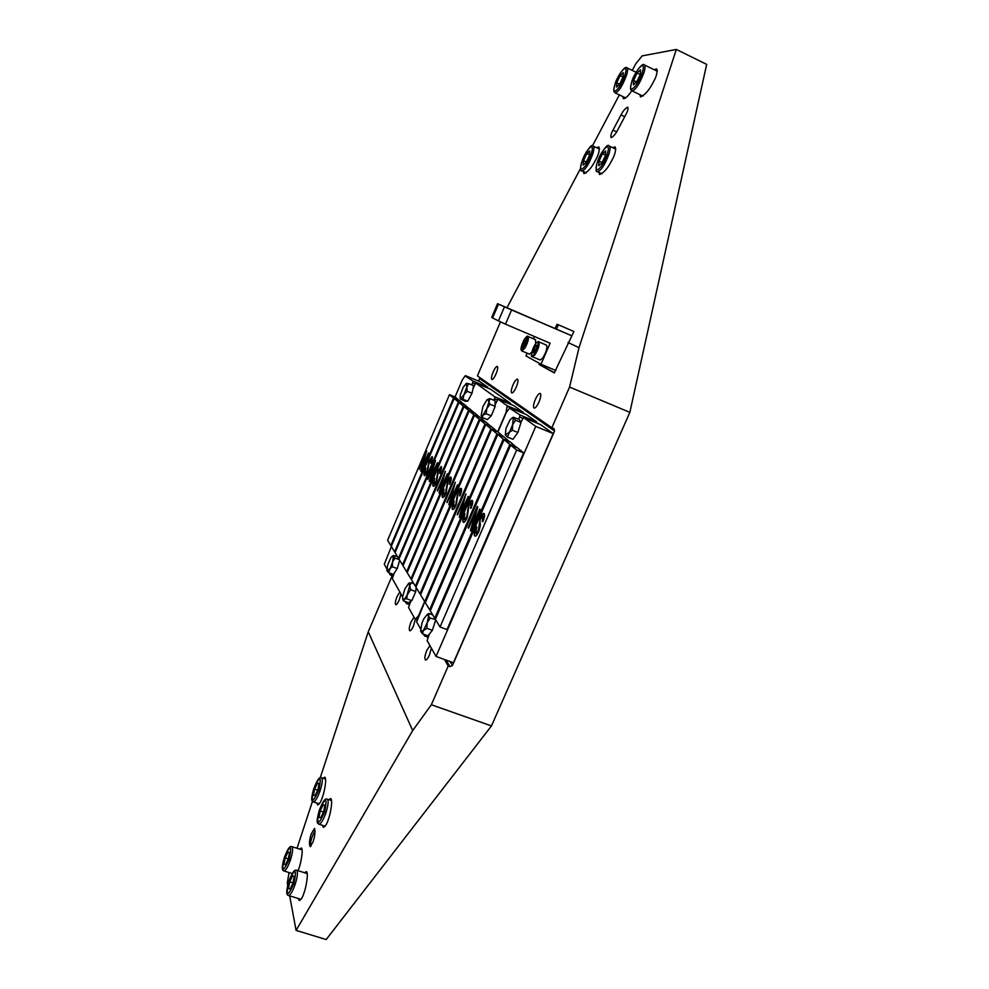 <?xml version="1.0" encoding="UTF-8"?>
<svg xmlns="http://www.w3.org/2000/svg" width="989" height="989" viewBox="0 0 989 989"><rect width="100%" height="100%" fill="white"/><g stroke="black" fill="none" stroke-linecap="round" stroke-linejoin="round"><path stroke-width="1.48" d="M512.982 384.981C514.799 381.012 516.307 379.059 517.507 379.133C518.421 380.073 518.001 382.731 516.258 387.132C514.428 391.112 512.92 393.053 511.733 392.979C510.819 392.027 511.239 389.357 512.982 384.981M535.296 399.556C537.237 395.365 538.881 393.313 540.217 393.412C541.255 394.45 540.847 397.306 538.993 401.979C537.039 406.182 535.395 408.234 534.072 408.111C533.034 407.06 533.442 404.217 535.296 399.556M424.652 601.547L418.594 615.615L415.306 619.473L413.451 626C411.943 629.338 410.695 630.933 409.743 630.784C408.803 629.585 409.273 626.593 411.14 621.809L414.02 617.247M431.365 648.129L429.424 655.039C427.829 658.538 426.506 660.195 425.443 659.997C424.368 658.674 424.837 655.447 426.828 650.329L429.931 645.57M400.978 594.018L399.21 600.1C397.763 603.302 396.614 604.835 395.736 604.724C394.92 603.636 395.39 600.855 397.145 596.355L399.84 591.978M493.115 372.012C494.821 368.242 496.218 366.375 497.306 366.412C498.11 367.278 497.69 369.775 496.033 373.916C494.315 377.699 492.918 379.553 491.854 379.504C491.051 378.639 491.471 376.141 493.115 372.012M583.337 171.493L584.005 173.668C588.134 171.752 591.929 167.339 595.39 160.416C598.691 154.568 599.866 150.068 598.889 146.916L596.614 147.744M598.864 172.296L599.606 174.571C603.995 172.618 607.988 168.043 611.585 160.848C615.022 154.816 616.196 150.155 615.109 146.879L612.698 147.695M639.796 94.623L640.513 96.934C645.174 94.746 649.402 89.875 653.21 82.31C656.548 76.437 657.685 71.962 656.622 68.884L654.211 69.712M657.339 70.318L656.56 70.862M316.801 803.019L317.593 804.959C319.521 804.144 321.202 801.337 322.637 796.516C324.219 792.609 327.087 778.491 324.8 777.169L323.069 778.256M298.085 870.691L299.061 867.959C300.656 864.102 303.623 849.304 301.336 847.981L299.63 849.106M322.451 825.345L323.316 827.373C325.332 826.581 327.075 823.726 328.546 818.793C330.202 814.763 333.157 799.965 330.697 798.543L328.855 799.668M298.394 898.544L299.234 900.546C301.101 899.854 302.733 897.171 304.13 892.498C305.786 888.53 308.84 872.99 306.392 871.581L304.587 872.743M310.991 846.077L310.991 846.077C309.99 844.495 310.595 840.848 312.796 835.112L315.108 831.168M311.189 833.987C309.297 840.131 308.988 844.371 310.249 846.72L313.031 841.886C314.848 836.558 315.343 832.095 314.502 828.473L311.189 833.987L314.737 828.695M541.304 364.372L541.317 365.411L539.215 364.533L554.273 372.902L573.892 331.513L557.128 324.256L554.965 328.336M568.007 342.528L579.022 347.658L676.328 49.45L706.678 64.384L629.845 412.364L491.459 725.926L326.185 939.55L296.082 930.389L289.666 895.836M632.28 70.417L635.766 63.803L642.145 55.891L676.328 49.45M619.361 94.895L592.386 145.976M580.605 168.315L506.998 307.727M622.773 96.526L623.404 98.739C625.592 98.541 628.386 95.871 631.786 90.765M617.705 129.955L625.827 114.6C627.669 111.361 628.312 108.877 627.743 107.146C625.271 108.333 623.033 110.929 621.03 114.934L612.982 130.14C611.14 133.391 610.497 135.889 611.066 137.644C613.489 136.507 615.702 133.948 617.705 129.955M539.215 364.533L539.265 363.284M500.471 321.821L477.403 375.907L551.85 427.767L569.565 387.058L579.022 347.658M289.035 872.545L287.305 883.115L287.7 885.279M392.163 575.734L368.254 631.798L320.238 777.75M312.475 801.325L297.021 848.278M368.254 631.798L412.697 730.562L296.082 930.389M412.697 730.562L431.352 704.749L491.459 725.926M444.457 659.49L448.202 666.005L431.352 704.749M551.85 427.767L553.988 428.694L554.557 430.994L479.64 378.564L478.577 381.074M479.64 378.564L479.727 377.526M569.565 387.058L629.845 412.364M450.094 661.53L452.43 665.535L554.557 430.994M452.43 665.535L449.946 666.635L448.202 666.005M541.317 365.411L554.606 372.804M558.328 324.775L556.51 329.003M492.596 317.988L491.718 317.345L497.541 303.672L498.493 304.142L492.596 317.988L498.468 320.893L504.464 306.825L511.573 309.953L505.503 324.169L550.094 343.195L541.008 364.249L525.987 355.941L527.162 353.197M533.368 338.77L534.357 336.483M571.63 335.728L497.541 303.672M498.493 304.142L504.464 306.825M541.008 364.249L555.88 370.516M511.573 309.953L571.63 335.741M505.503 324.169L498.468 320.893M532.428 356.732L540.155 359.996L542.541 358.315C546.274 352.208 547.585 347.819 546.472 345.124L538.758 341.835C539.821 344.518 538.498 348.919 534.802 355.026L532.428 356.732C530.289 357.214 531.365 352.863 535.655 343.69C537.657 341.65 538.696 341.032 538.758 341.835M535.333 345.89L532.997 352.826L534.48 352.121L536.397 348.276L536.829 345.161L535.333 345.89L536.644 346.447M535.284 350.502L533.417 349.71M535.642 343.789L535.519 339.684L527.99 336.47C529.028 338.411 528.002 342.268 524.936 348.066L521.858 350.959L529.375 354.136L531.798 352.307M524.269 345.791L525.938 339.499L522.575 345.013L522.588 347.374L524.269 345.791M524.294 345.742L522.575 345.013M525.95 341.811L524.244 341.094M540.365 424.491L553.21 433.578L535.766 426.42L436.038 656.449L427.124 640.575L429.411 634.011M535.766 426.42L523.502 417.568L520.894 422.303M518.644 419.138L519.571 416.999L522.687 418.285M497.912 431.97L506.232 412.623L509.558 408.148L519.905 414.96L519.571 416.999M424.837 601.708L416.653 621.92L420.609 628.967M423.564 634.233L424.578 635.989L425.468 634.926M553.21 433.578L453.432 662.729L436.038 656.449M536.681 422.971L536.668 421.858L526.358 414.564M424.714 601.658L420.548 594.772L491.62 429.411L496.96 433.812L424.714 601.658L425.616 601.992M464.533 498.617L457.499 514.948L465.893 493.931L461.097 512.908L468.18 496.441L468.638 496.935L459.737 517.618L464.533 498.617L459.267 517.062M503.488 436.792L498.172 432.069L491.62 429.411M496.96 433.812L503.611 436.508M457.239 514.503L466.017 494.067M468.316 496.589L461.097 512.908M429.634 609.805L425.319 602.66L497.739 434.455L503.277 439.029L429.634 609.805L430.574 610.151M467.154 517.643C465.634 521.005 464.397 522.575 463.445 522.34L463.149 522.118C462.37 520.746 462.901 517.84 464.743 513.378L464.249 519.72L466.672 517.173L468.563 504.872C469.998 501.683 471.172 500.187 472.087 500.409L472.309 500.57C473.076 501.707 472.631 504.303 470.987 508.358L471.271 503.042L468.996 505.441L467.154 517.643M509.916 442.046L504.402 437.163L497.739 434.455M503.277 439.029L510.04 441.762M463.322 522.18C462.543 520.82 463.062 517.902 464.904 513.452M464.558 519.917L466.672 517.173M466.833 517.235L468.563 504.872M468.737 504.946L472.136 500.434M470.566 508.173L471.271 503.042M434.74 618.249L430.264 610.843L504.081 439.685L509.829 444.42L434.74 618.249L435.704 618.595M475.894 511.288L468.588 528.2L468.131 527.644L477.279 506.43L477.798 506.986L472.383 526.173L479.752 509.125L480.234 509.656L470.987 531.068L470.48 530.463L475.894 511.288L470.48 530.463M516.579 447.51L510.856 442.429L504.081 439.685M509.829 444.42L516.703 447.201M468.292 527.718L477.415 506.578M479.888 509.273L472.383 526.173M440.031 627.001L435.395 619.324L510.67 445.112L516.629 450.032L440.031 627.001L447.016 629.56L523.626 452.851L517.556 447.906L510.67 445.112M478.874 531.316C477.304 534.777 476.006 536.384 474.98 536.137L474.671 535.89C473.818 534.431 474.349 531.39 476.265 526.766L476.871 527.05L475.796 533.405L478.355 530.809L480.246 517.976C481.73 514.676 482.953 513.155 483.93 513.39L484.19 513.575C485.006 514.787 484.561 517.494 482.855 521.697L482.224 521.426L483.102 516.134L480.716 518.582L479.912 520.943L480.382 525.295L478.874 531.316M516.629 450.032L523.626 452.851M474.844 535.951C473.991 534.505 474.522 531.464 476.426 526.853M476.142 533.627L478.355 530.809M478.528 530.883L480.246 517.976M480.419 518.038L483.98 513.415M482.855 521.685L482.224 521.426M482.409 521.487L483.102 516.134M390.816 545.582L387.614 540.278L449.476 394.66L453.568 398.035L390.816 545.582L391.508 545.841M425.394 454.928L419.287 469.281L426.618 450.873L422.229 467.253L428.719 453.172L420.993 471.333L425.394 454.928L420.634 470.9M459.341 400.644L455.249 397.034L449.476 394.66M453.568 398.035L459.428 400.434M419.101 468.947L426.729 450.996M428.484 452.925L422.229 467.253M394.586 551.825L391.285 546.348L454.161 398.53L458.389 402.016L394.586 551.825L395.291 552.085M427.545 471.419C426.21 474.411 425.159 475.833 424.405 475.684L424.207 475.524C423.626 474.448 424.133 471.951 425.74 468.032L425.146 473.422L427.161 471.061L429.053 460.553L432.168 456.609C432.749 457.499 432.317 459.724 430.87 463.272L431.266 458.772L429.374 460.985L427.545 471.419M464.237 404.662L460.033 400.928L454.161 398.53M458.389 402.016L464.336 404.439M424.355 475.585C423.774 474.51 424.281 472.013 425.876 468.094L425.74 468.032M425.381 473.558L427.161 471.061M427.31 471.123L429.053 460.553M429.201 460.614L432.069 456.522M430.574 463.173L431.266 458.772M398.48 558.253L395.068 552.616L458.995 402.523L463.359 406.12L398.48 558.253L399.21 558.538M434.134 464.694L427.829 479.492L435.395 460.491L430.907 477.452L437.633 462.951L429.646 481.668L434.134 464.694L429.263 481.21M469.305 408.803L464.954 404.958L458.995 402.523M463.359 406.12L469.404 408.581M427.631 479.133L435.506 460.627M437.385 462.679L430.907 477.452M402.498 564.904L398.975 559.082L464.002 406.64L468.502 410.348L402.498 564.904L403.252 565.189M436.532 481.903C435.148 484.993 434.072 486.44 433.269 486.279L433.058 486.106C432.428 484.969 432.935 482.372 434.591 478.33L434.023 483.93L436.137 481.532L438.028 470.616L441.279 466.585C441.898 467.525 441.465 469.837 439.981 473.508L440.352 468.823L438.374 471.085L436.532 481.903M474.535 413.081L470.047 409.112L464.002 406.64M468.502 410.348L474.633 412.858M433.207 486.168C432.576 485.03 433.083 482.434 434.74 478.392L434.591 478.33M434.282 484.078L436.137 481.532M436.285 481.594L438.028 470.616M438.176 470.677L441.168 466.487M439.648 473.385L440.352 468.823M406.652 571.778L403.018 565.757L469.157 410.892L473.818 414.737L406.652 571.778L407.431 572.062M444.036 475.734L437.497 491.038L445.322 471.382L440.735 488.999L447.72 474.015L439.45 493.375L444.036 475.734L439.029 492.881M479.937 417.506L475.301 413.402L469.157 410.892M473.818 414.737L480.036 417.271M437.274 490.655L445.446 471.518M447.448 473.719L440.735 488.999M410.942 578.874L407.184 572.643L474.497 415.293L479.306 419.262L410.942 578.874L411.745 579.171M446.051 493.029C444.63 496.194 443.505 497.69 442.652 497.504L442.417 497.306C441.749 496.107 442.268 493.412 443.974 489.246L443.431 495.069L445.631 492.621L447.535 481.284C448.87 478.268 449.946 476.846 450.749 477.019L450.935 477.168C451.602 478.157 451.157 480.555 449.624 484.35L449.97 479.467L447.906 481.779L446.051 493.029M485.525 422.08L480.728 417.828L474.497 415.293M479.306 419.262L485.636 421.833M442.578 497.368C441.898 496.169 442.417 493.474 444.135 489.308M443.702 495.229L445.631 492.621M445.792 492.683L447.535 481.284M447.683 481.346L450.811 477.057M449.266 484.214L449.97 479.467M415.38 586.205L411.486 579.777L480.011 419.831L484.993 423.947L415.38 586.205L416.196 586.551M453.939 486.786L447.164 502.597L455.261 482.273L450.576 500.545L457.82 485.092L449.241 505.082L453.939 486.786L448.808 504.563M491.31 426.815L486.341 422.414L480.011 419.831M484.993 423.947L491.422 426.556M446.917 502.177L455.385 482.409M457.524 484.758L450.576 500.545M419.966 593.796L415.936 587.145L485.71 424.541L490.878 428.793L419.966 593.796L420.832 594.117M456.238 504.909C454.767 508.173 453.592 509.694 452.69 509.496L452.43 509.286C451.701 508 452.233 505.206 454 500.891L453.481 506.974L455.793 504.477L457.684 492.67C459.081 489.567 460.194 488.121 461.059 488.319L461.257 488.467C461.962 489.53 461.529 492.015 459.934 495.934L460.256 490.853L458.092 493.202L456.238 504.909M497.294 431.711L492.151 427.161L485.71 424.541M490.878 428.793L497.405 431.451M452.591 509.347C451.862 508.074 452.393 505.28 454.161 500.966M453.766 507.147L455.793 504.477M455.954 504.538L457.684 492.67M457.845 492.745L461.109 488.343M459.551 495.786L460.256 490.853M497.69 431.872L506.034 412.475L507.172 405.762L497.986 399.136L495.143 404.625M493.894 400.248L494.525 398.765L497.22 399.877M473.051 388.343L475.721 383.064L494.859 396.873L494.525 398.765M475.721 383.064L490.618 389.221L475.721 383.064M471.79 384.894L472.668 382.842L475.017 383.819M455.051 396.948L462.283 379.949L465.065 375.931L472.989 381.086L472.668 382.842M487.762 388.034L487.762 387.194L479.912 381.63L465.46 375.659L479.875 381.618M391.409 546.558L384.276 564.262L386.798 568.749M389.073 572.804L390.358 575.066L391.31 573.632M394.178 573.237L392.312 578.59L402.572 596.849M405.169 601.473L406.331 603.5L407.245 602.239M410.707 601.361L408.556 607.493L415.244 619.411L416.938 620.078M523.441 413.365L523.391 412.45L513.823 405.663L497.962 399.123L513.823 405.663M510.559 404.316L510.559 403.351L490.618 389.221M487.725 399.395L489.963 398.629L486.848 408.482L482.929 415.145L481.173 415.454L482.879 406.702L486.773 400.063L487.775 399.383L490.037 404.229L486.848 408.482L486.131 413.736L482.929 415.145L482.199 417.531L481.433 416.097M489.963 398.629L495.069 400.73L495.168 406.343L491.261 415.837L487.305 419.62L482.199 417.531M495.168 406.343L490.037 404.229M491.261 415.837L486.131 413.736M466.215 383.398L466.845 386.996L463.928 394.735L460.33 398.95L465.362 401.287L467.822 401.101L460.132 398.443L460.256 395.056L463.149 387.379L466.326 383.361L468.835 383.683L466.845 386.996L467.167 391.285L463.928 394.735L463.013 399.136M467.167 391.285L471.988 393.276L473.644 385.661L468.835 383.683M471.988 393.276L467.822 401.101M515.504 420.201L520.98 422.439L519.138 419.348L513.353 417.284L515.504 420.201L512.636 424.677L507.493 437.076L505.218 434.764M512.636 424.677L512.401 430.24L505.305 434.95L505.985 428.385L509.953 420.004L512.364 417.741L513.279 418.112L512.636 424.677M520.98 422.439L517.89 432.477L512.401 430.24M517.89 432.477L512.97 439.301L507.493 437.076M427.297 614.392L429.078 613.514L427.211 622.724L423.366 630.611L420.671 631.031L421.784 623.651L423.564 619.213L427.248 614.416L430.178 618.1L427.211 622.724L426.877 628.312L423.366 630.611L422.501 633.838L420.807 631.464M432.688 614.849L429.078 613.514M435.494 619.485L430.178 618.1M435.234 618.422L435.432 619.238M435.642 620.103L432.354 630.314L426.877 628.312M432.354 630.314L427.953 635.828L422.501 633.838M408.605 583.263L411.263 582.744L409.718 585.748L410.633 589.667L403.45 600.842L403.153 600.113M407.443 593.759L406.714 598.765L402.758 599.186L402.56 596.911L404.835 588.962L408.791 583.189L409.718 585.748L407.443 593.759M416.122 587.429L415.763 591.57L411.832 600.657L406.714 598.765M411.832 600.657L408.556 602.721L403.45 600.842L402.758 599.186M413.872 583.72L411.263 582.744M415.763 591.57L410.633 589.667M397.529 556.683L393.486 555.472L392.571 561.987L388.603 572.631L386.884 570.764L387.626 565.028L390.816 557.796L392.645 555.88L395.031 558.068L392.571 561.987L392.398 566.771L386.884 570.764M399.717 560.293L397.219 568.576L392.398 566.771M397.219 568.576L393.412 574.424L388.603 572.631M399.346 559.687L395.031 558.068M599.025 161.083L598.741 165.707L601.93 163L605.404 155.619L605.664 150.996L602.474 153.752L599.025 161.083L602.153 162.53M605.429 155.137L602.474 153.752M285.191 857.92L283.979 864.225L285.537 864.745L288.306 858.885L289.517 852.555L287.947 852.098L285.191 857.92L288.306 858.897M289.505 852.592L287.947 852.098M285.537 864.72L283.979 864.225M289.728 881.842L288.491 888.456L290.111 889.086L292.991 883.053L294.228 876.439L292.583 875.858L289.728 881.842L293.028 882.88M290.173 888.975L288.491 888.456M320.139 810.968L318.99 817.396L320.757 817.718L323.7 811.561L324.837 805.12L323.057 804.861L320.139 810.968L323.465 812.056M324.788 805.429L323.057 804.861M314.589 789.222L313.451 795.366L315.145 795.576L317.964 789.605L319.088 783.449L317.395 783.276L314.589 789.222L317.667 790.236M319.027 783.82L317.395 783.276M616.74 82.841L616.53 87.081L619.695 84.102L623.095 76.833L623.293 72.605L620.115 75.634L616.74 82.841L619.584 84.213M623.008 77.031L620.115 75.634M583.473 160.638L583.139 165.101L586.143 162.493L589.481 155.36L589.778 150.909L586.774 153.567L583.473 160.638L586.378 161.986M589.518 154.84L586.774 153.567M633.615 80.468L633.455 84.856L636.817 81.753L640.365 74.212L640.513 69.836L637.126 72.988L633.615 80.468L636.632 81.926M640.229 74.496L637.126 72.988M449.946 666.635L446.175 660.108M612.982 130.14L616.617 131.858M621.03 114.934L624.727 116.69M535.618 343.826C531.464 349.166 529.956 360.033 534.196 354.198C538.399 348.808 539.858 337.917 535.618 343.826M524.281 347.374C528.423 337.917 528.41 335.296 524.244 339.524C520.115 348.932 520.127 351.552 524.281 347.374M428.039 637.2L424.701 635.976M519.905 414.96L536.668 421.858M510.04 407.839L526.383 414.576L510.052 407.851M540.427 424.516L523.502 417.568L540.402 424.504M523.478 413.142L507.233 406.454M415.64 619.299L417.049 619.806M416.95 620.041L415.417 619.473M409.866 603.327L407.208 602.35M406.343 603.5L409.322 604.6L406.43 603.5M393.498 574.832L391.174 573.966M390.371 575.066L392.979 576.043L390.445 575.066M472.989 381.086L487.762 387.194M494.859 396.873L510.559 403.351M507.172 405.762L523.391 412.45M597.232 162.616C592.621 176.697 603.067 167.945 607.246 154.049C611.808 139.845 601.263 149.055 597.232 162.616M602.004 173.755L597.504 171.678C595.761 172.284 595.638 169.304 597.146 162.728C603.587 148.758 607.605 143.207 609.224 146.075C610.398 146.78 610.287 149.463 608.903 154.123C604.885 164.916 601.089 170.763 597.504 171.678L597.443 171.641M284.313 857.648C281.296 872.323 282.928 872.83 289.208 859.169C292.175 844.519 290.556 844.013 284.313 857.648M290.556 859.589C287.898 867.118 285.636 870.889 283.781 870.901C282.817 870.53 280.827 869.9 284.288 857.636C289.381 844.433 290.89 846.658 291.903 846.646C293.189 848.03 292.744 852.345 290.556 859.589M291.718 846.584L302.102 849.897M307.22 873.571L296.638 870.246C295.637 870.159 293.844 868.194 288.788 881.496C285.722 896.85 287.428 897.48 293.931 883.412C296.972 868.095 295.266 867.464 288.813 881.508C285.178 894.316 287.354 895.107 288.331 895.428C290.272 895.453 292.608 891.596 295.328 883.857C297.602 876.266 298.035 871.729 296.638 870.246L296.428 870.172M331.55 800.558L327.31 799.161C326.333 799.223 324.627 796.578 319.113 810.807C316.245 825.753 318.099 826.062 324.713 811.734C327.569 796.813 325.715 796.504 319.15 810.807C315.392 824.851 318.025 822.848 318.792 824.158C320.869 824.146 323.316 820.141 326.135 812.154C328.311 804.885 328.707 800.546 327.31 799.161L327.112 799.1M313.624 789.111C310.781 803.427 312.549 803.624 318.94 789.716C321.734 775.438 319.966 775.228 313.624 789.111M320.312 790.112C317.568 797.876 315.194 801.782 313.216 801.844C312.45 800.497 310.014 802.536 313.6 789.111C319.076 775.116 320.535 777.861 321.524 777.75C322.81 779.048 322.414 783.164 320.312 790.112M321.351 777.688L325.591 779.097M614.96 84.535C610.51 98.072 620.919 88.392 624.924 75.09C629.338 61.454 618.83 71.579 614.96 84.535M625.678 97.923L615.17 92.892C614.441 91.211 612.611 93.621 614.874 84.658C616.666 77.018 625.32 64.891 626.902 67.821C627.941 68.439 627.83 70.874 626.556 75.127C622.514 85.882 618.718 91.804 615.17 92.892L615.084 92.855M581.779 162.122C577.292 175.708 587.145 167.265 591.212 153.851C595.65 140.141 585.711 149.03 581.779 162.122M592.807 153.925C588.925 164.31 585.315 169.96 581.965 170.862C580.283 171.517 580.197 168.637 581.693 162.221C587.849 148.758 591.682 143.393 593.202 146.149C594.29 146.817 594.154 149.413 592.807 153.925M631.724 82.235C627.15 96.254 638.202 86.191 642.306 72.407C646.831 58.277 635.68 68.81 631.724 82.235M642.912 96.118L632.008 90.877C631.279 89.257 629.325 91.445 631.625 82.359C633.405 74.472 642.615 61.825 644.272 64.891C645.397 65.534 645.298 68.056 644 72.444C639.796 83.632 635.803 89.776 632.008 90.877L631.909 90.827M527.99 336.47C527.73 335.494 526.482 336.483 524.257 339.45C521.005 346.15 520.202 349.995 521.858 350.959M428.014 637.237L424.602 635.989M487.775 399.383L488.405 399.099M512.364 417.741L513.353 417.284M427.248 614.416L428.744 613.65M392.645 555.88L393.486 555.472M615.85 149.166L609.298 146.1M292.212 873.547L283.954 870.95M301.052 899.372L288.528 895.49M325.158 826.223L318.977 824.22M319.336 803.847L313.377 801.894M636.1 72.271L626.977 67.858M586.267 172.852L581.965 170.862M599.544 149.104L593.264 146.174M657.326 71.233L644.371 64.94"/></g></svg>
